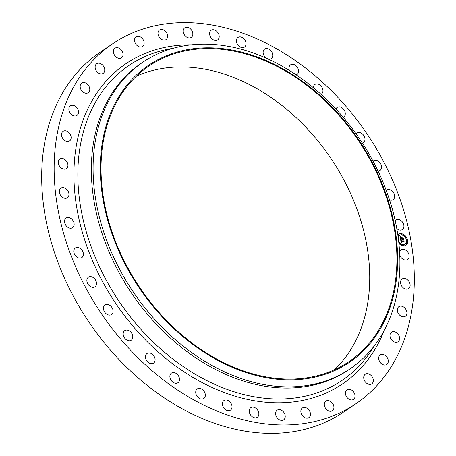 <?xml version="1.0" encoding="UTF-8"?>
<svg xmlns="http://www.w3.org/2000/svg" width="456" height="456" viewBox="0 0 456 456"><rect width="100%" height="100%" fill="white"/><g stroke="black" fill="none" stroke-linecap="round" stroke-linejoin="round"><path stroke-width="0.68" d="M399.644 251.968A5.803 4.286 -124 0 1 399.855 251.353A5.803 4.286 -124 0 1 401.069 249.848A5.803 4.286 -124 0 1 407.06 251.25A5.803 4.286 -124 0 1 408.775 257.959A5.803 4.286 -124 0 1 407.561 259.464A5.803 4.286 -124 0 1 399.804 255.064M355.822 403.799L343.368 412.213A217.233 160.415 -124 0 1 154.293 390.86A217.233 160.415 -124 0 1 100.177 52.201L112.632 43.787A217.233 160.415 -124 0 1 301.707 65.14A217.233 160.415 -124 0 1 355.822 403.799A217.233 160.415 -124 0 1 166.748 382.447A217.233 160.415 -124 0 1 112.632 43.787M350.077 368.847L348.333 370.027A185.05 136.652 -124 0 1 187.268 351.832A185.05 136.652 -124 0 1 141.172 63.344L142.91 62.17A185.05 136.652 -124 0 1 303.975 80.359A185.05 136.652 -124 0 1 350.077 368.847A185.05 136.652 -124 0 1 189.012 350.658A185.05 136.652 -124 0 1 142.91 62.17M304.654 82.901A179.276 132.388 -124 0 1 386.825 315.9A179.276 132.388 -124 0 1 193.276 344.77A179.276 132.388 -124 0 1 111.11 111.771A179.276 132.388 -124 0 1 304.654 82.901M193.532 344.172A178.456 131.778 -124 0 1 149.078 65.96A178.456 131.778 -124 0 1 304.397 83.505A178.456 131.778 -124 0 1 348.857 361.711A178.456 131.778 -124 0 1 193.532 344.172M136.258 76.294A178.456 131.778 -124 0 1 277.208 101.87A178.456 131.778 -124 0 1 334.482 369.748M67.254 167.717A5.803 4.286 -124 0 1 66.382 168.6A5.803 4.286 -124 0 1 60.084 166.856A5.803 4.286 -124 0 1 59.006 159.868A5.803 4.286 -124 0 1 59.884 158.984A5.803 4.286 -124 0 1 66.177 160.729A5.803 4.286 -124 0 1 67.254 167.717M398.43 307.002A5.803 4.286 -124 0 1 398.869 306.649A5.803 4.286 -124 0 1 405.447 308.746A5.803 4.286 -124 0 1 405.806 315.905A5.803 4.286 -124 0 1 405.367 316.264A5.803 4.286 -124 0 1 398.789 314.167A5.803 4.286 -124 0 1 398.43 307.002M70.024 140.585A5.803 4.286 -124 0 1 69.586 140.938A5.803 4.286 -124 0 1 63.008 138.841A5.803 4.286 -124 0 1 62.649 131.676A5.803 4.286 -124 0 1 63.088 131.322A5.803 4.286 -124 0 1 69.665 133.42A5.803 4.286 -124 0 1 70.024 140.585M391.624 332.093A5.803 4.286 -124 0 1 398.373 334.624A5.803 4.286 -124 0 1 398.031 341.766A5.803 4.286 -124 0 1 397.94 341.829A5.803 4.286 -124 0 1 391.191 339.298A5.803 4.286 -124 0 1 391.533 332.15A5.803 4.286 -124 0 1 391.624 332.093M76.83 115.493A5.803 4.286 -124 0 1 70.081 112.963A5.803 4.286 -124 0 1 70.423 105.82A5.803 4.286 -124 0 1 70.515 105.758A5.803 4.286 -124 0 1 77.263 108.289A5.803 4.286 -124 0 1 76.921 115.436A5.803 4.286 -124 0 1 76.83 115.493M380.937 354.512A5.803 4.286 -124 0 1 387.321 357.726A5.803 4.286 -124 0 1 386.739 364.486A5.803 4.286 -124 0 1 386.038 364.84A5.803 4.286 -124 0 1 379.654 361.625A5.803 4.286 -124 0 1 380.241 354.865A5.803 4.286 -124 0 1 380.937 354.512M87.518 93.075A5.803 4.286 -124 0 1 81.134 89.861A5.803 4.286 -124 0 1 81.715 83.1A5.803 4.286 -124 0 1 82.416 82.747A5.803 4.286 -124 0 1 88.8 85.962A5.803 4.286 -124 0 1 88.213 92.722A5.803 4.286 -124 0 1 87.518 93.075M366.641 373.715A5.803 4.286 -124 0 1 372.569 377.494A5.803 4.286 -124 0 1 371.771 383.855A5.803 4.286 -124 0 1 370.403 384.38A5.803 4.286 -124 0 1 364.475 380.6A5.803 4.286 -124 0 1 365.273 374.239A5.803 4.286 -124 0 1 366.641 373.715M101.813 73.872A5.803 4.286 -124 0 1 95.885 70.093A5.803 4.286 -124 0 1 96.683 63.732A5.803 4.286 -124 0 1 98.051 63.207A5.803 4.286 -124 0 1 103.979 66.986A5.803 4.286 -124 0 1 103.181 73.348A5.803 4.286 -124 0 1 101.813 73.872M349.085 389.224A5.803 4.286 -124 0 1 354.489 393.454A5.803 4.286 -124 0 1 353.497 399.405A5.803 4.286 -124 0 1 351.411 399.969A5.803 4.286 -124 0 1 346.007 395.74A5.803 4.286 -124 0 1 346.999 389.789A5.803 4.286 -124 0 1 349.085 389.224M119.369 58.362A5.803 4.286 -124 0 1 113.966 54.133A5.803 4.286 -124 0 1 114.958 48.182A5.803 4.286 -124 0 1 117.044 47.618A5.803 4.286 -124 0 1 122.447 51.847A5.803 4.286 -124 0 1 121.456 57.798A5.803 4.286 -124 0 1 119.369 58.362M328.696 400.659A5.803 4.286 -124 0 1 333.524 405.207A5.803 4.286 -124 0 1 332.367 410.748A5.803 4.286 -124 0 1 329.534 411.215A5.803 4.286 -124 0 1 324.712 406.666A5.803 4.286 -124 0 1 325.869 401.126A5.803 4.286 -124 0 1 328.696 400.659M139.758 46.928A5.803 4.286 -124 0 1 134.93 42.379A5.803 4.286 -124 0 1 136.087 36.839A5.803 4.286 -124 0 1 138.92 36.372A5.803 4.286 -124 0 1 143.743 40.92A5.803 4.286 -124 0 1 142.585 46.461A5.803 4.286 -124 0 1 139.758 46.928M305.987 407.744A5.803 4.286 -124 0 1 310.194 412.486A5.803 4.286 -124 0 1 308.9 417.605A5.803 4.286 -124 0 1 305.315 417.844A5.803 4.286 -124 0 1 301.108 413.102A5.803 4.286 -124 0 1 302.402 407.983A5.803 4.286 -124 0 1 305.987 407.744M162.467 39.843A5.803 4.286 -124 0 1 158.26 35.101A5.803 4.286 -124 0 1 159.554 29.982A5.803 4.286 -124 0 1 163.14 29.743A5.803 4.286 -124 0 1 167.352 34.485A5.803 4.286 -124 0 1 166.052 39.604A5.803 4.286 -124 0 1 162.467 39.843M281.506 410.297A5.803 4.286 -124 0 1 285.08 415.114A5.803 4.286 -124 0 1 283.672 419.805A5.803 4.286 -124 0 1 279.34 419.702A5.803 4.286 -124 0 1 275.772 414.886A5.803 4.286 -124 0 1 277.174 410.189A5.803 4.286 -124 0 1 281.506 410.297M186.949 37.289A5.803 4.286 -124 0 1 183.375 32.473A5.803 4.286 -124 0 1 184.783 27.782A5.803 4.286 -124 0 1 189.115 27.884A5.803 4.286 -124 0 1 192.683 32.701A5.803 4.286 -124 0 1 191.281 37.398A5.803 4.286 -124 0 1 186.949 37.289M255.862 408.257A5.803 4.286 -124 0 1 257.309 417.303A5.803 4.286 -124 0 1 252.259 416.733A5.803 4.286 -124 0 1 250.811 407.687A5.803 4.286 -124 0 1 255.862 408.257M212.593 39.33A5.803 4.286 -124 0 1 211.145 30.284A5.803 4.286 -124 0 1 216.195 30.854A5.803 4.286 -124 0 1 217.643 39.9A5.803 4.286 -124 0 1 212.593 39.33M229.687 401.673A5.803 4.286 -124 0 1 230.457 410.149A5.803 4.286 -124 0 1 224.728 409.009A5.803 4.286 -124 0 1 223.959 400.533A5.803 4.286 -124 0 1 229.687 401.673M238.767 45.913A5.803 4.286 -124 0 1 237.998 37.438A5.803 4.286 -124 0 1 243.726 38.572A5.803 4.286 -124 0 1 244.496 47.053A5.803 4.286 -124 0 1 238.767 45.913M203.621 390.712A5.803 4.286 -124 0 1 203.781 398.533A5.803 4.286 -124 0 1 197.437 396.731A5.803 4.286 -124 0 1 197.283 388.911A5.803 4.286 -124 0 1 203.621 390.712M266.139 58.117A5.803 4.286 -124 0 1 264.833 56.875A5.803 4.286 -124 0 1 264.674 49.054A5.803 4.286 -124 0 1 271.018 50.855A5.803 4.286 -124 0 1 271.172 58.676A5.803 4.286 -124 0 1 268.447 59.16M178.313 375.641A5.803 4.286 -124 0 1 177.931 382.726A5.803 4.286 -124 0 1 171.051 380.19A5.803 4.286 -124 0 1 171.433 373.105A5.803 4.286 -124 0 1 178.313 375.641M289.389 70.458A5.803 4.286 -124 0 1 290.523 64.86A5.803 4.286 -124 0 1 297.409 67.397A5.803 4.286 -124 0 1 297.021 74.482A5.803 4.286 -124 0 1 296.218 74.875M154.379 356.826A5.803 4.286 -124 0 1 153.547 363.124A5.803 4.286 -124 0 1 146.216 359.801A5.803 4.286 -124 0 1 147.049 353.508A5.803 4.286 -124 0 1 154.379 356.826M313.346 87.694A5.803 4.286 -124 0 1 314.908 84.463A5.803 4.286 -124 0 1 322.238 87.786A5.803 4.286 -124 0 1 321.406 94.079A5.803 4.286 -124 0 1 321.007 94.312M132.411 334.738A5.803 4.286 -124 0 1 131.231 340.21A5.803 4.286 -124 0 1 123.553 336.061A5.803 4.286 -124 0 1 124.733 330.594A5.803 4.286 -124 0 1 132.411 334.738M335.941 109.052A5.803 4.286 -124 0 1 337.223 107.377A5.803 4.286 -124 0 1 344.901 111.526A5.803 4.286 -124 0 1 343.721 116.992A5.803 4.286 -124 0 1 343.237 117.266M112.951 309.92A5.803 4.286 -124 0 1 111.532 314.549A5.803 4.286 -124 0 1 103.609 309.561A5.803 4.286 -124 0 1 105.034 304.933A5.803 4.286 -124 0 1 112.951 309.92M356.119 133.819A5.803 4.286 -124 0 1 356.923 133.038A5.803 4.286 -124 0 1 364.846 138.025A5.803 4.286 -124 0 1 363.421 142.654A5.803 4.286 -124 0 1 362.429 143.104M96.478 282.982A5.803 4.286 -124 0 1 94.933 286.773A5.803 4.286 -124 0 1 89.935 286.243A5.803 4.286 -124 0 1 86.885 280.942A5.803 4.286 -124 0 1 88.435 277.157A5.803 4.286 -124 0 1 93.429 277.681A5.803 4.286 -124 0 1 96.478 282.982M373.082 161.173A5.803 4.286 -124 0 1 373.527 160.814A5.803 4.286 -124 0 1 378.52 161.344A5.803 4.286 -124 0 1 381.569 166.645A5.803 4.286 -124 0 1 380.019 170.43A5.803 4.286 -124 0 1 378.047 170.994M83.397 254.585A5.803 4.286 -124 0 1 81.841 257.56A5.803 4.286 -124 0 1 76.5 256.768A5.803 4.286 -124 0 1 73.792 250.92A5.803 4.286 -124 0 1 75.343 247.944A5.803 4.286 -124 0 1 80.683 248.742A5.803 4.286 -124 0 1 83.397 254.585M386.255 190.306A5.803 4.286 -124 0 1 386.614 190.027A5.803 4.286 -124 0 1 391.955 190.819A5.803 4.286 -124 0 1 394.662 196.667A5.803 4.286 -124 0 1 393.112 199.642A5.803 4.286 -124 0 1 389.612 199.916M74.026 225.429A5.803 4.286 -124 0 1 72.584 227.641A5.803 4.286 -124 0 1 66.912 226.552A5.803 4.286 -124 0 1 64.649 220.231A5.803 4.286 -124 0 1 66.086 218.019A5.803 4.286 -124 0 1 71.763 219.114A5.803 4.286 -124 0 1 74.026 225.429M395.227 220.522A5.803 4.286 -124 0 1 395.871 219.946A5.803 4.286 -124 0 1 401.542 221.035A5.803 4.286 -124 0 1 403.811 227.356A5.803 4.286 -124 0 1 402.369 229.567A5.803 4.286 -124 0 1 396.851 228.616M68.605 196.234A5.803 4.286 -124 0 1 67.391 197.739A5.803 4.286 -124 0 1 61.395 196.336A5.803 4.286 -124 0 1 59.679 189.628A5.803 4.286 -124 0 1 60.893 188.123A5.803 4.286 -124 0 1 66.884 189.531A5.803 4.286 -124 0 1 68.605 196.234M401.2 279.87A5.803 4.286 -124 0 1 402.072 278.986A5.803 4.286 -124 0 1 408.371 280.731A5.803 4.286 -124 0 1 409.448 287.719A5.803 4.286 -124 0 1 408.57 288.602A5.803 4.286 -124 0 1 402.277 286.858A5.803 4.286 -124 0 1 401.2 279.87M397.877 234.874A6.595 4.868 -124 0 1 398.544 234.293A6.595 4.868 -124 0 1 401.177 233.671A6.595 4.868 -124 0 1 407.117 238.602A6.595 4.868 -124 0 1 405.925 245.22A6.595 4.868 -124 0 1 403.292 245.841A6.595 4.868 -124 0 1 398.954 243.447M398.173 236.966A5.198 3.836 -124 0 1 399.325 235.45A5.198 3.836 -124 0 1 401.4 234.96A5.198 3.836 -124 0 1 406.079 238.847A5.198 3.836 -124 0 1 405.145 244.063A5.198 3.836 -124 0 1 403.07 244.547A5.198 3.836 -124 0 1 398.726 241.366M400.664 239.622L401.405 240.055L401.069 240.939L403.617 241.213L403.817 240.922L404.027 242.136L403.691 241.743L401.354 241.52L401.816 242.318L401.183 241.503L401.867 242.472L401.206 242.791L400.636 239.645M400.795 239.485L401.491 239.964L400.744 239.525M401.223 240.232L401.229 240.774L403.588 241.002L403.953 240.62L404.136 242.033L403.919 240.762L403.617 241.081L401.177 240.848L401.137 240.289M400.106 236.596L400.887 237.097L400.505 237.525L400.624 238.482L401.725 238.585L400.727 238.334L400.733 237.274L400.778 238.271L401.685 238.357L401.143 237.496L402.129 237.587L401.918 238.608L403.349 238.408L403.577 239.713L403.195 239.252L402.186 239.155L402.346 239.571L402.015 239.138L402.243 239.679L401.816 239.121L400.585 239.354L400.106 236.596M400.305 236.487L400.995 237.006L400.254 236.521M402.203 237.405L401.195 237.308L402.118 237.462M402.078 238.397L403.081 238.494L403.509 238.072L403.725 239.674L403.474 238.214L402.027 238.459L401.981 237.85L402.021 238.437M401.223 233.945A0.399 0.296 -124 0 1 401.354 234.686A0.399 0.296 -124 0 1 401.223 233.945M397.934 235.267L397.951 235.256A0.399 0.296 -124 0 1 398.396 235.917A0.399 0.296 -124 0 1 398.02 235.849M406.969 239.839A0.399 0.296 -124 0 1 407.094 240.58A0.399 0.296 -124 0 1 406.969 239.839M404.894 235.86A0.399 0.296 -124 0 1 405.019 236.601A0.399 0.296 -124 0 1 404.894 235.86M403.246 245.562A0.399 0.296 -124 0 1 403.115 244.826A0.399 0.296 -124 0 1 403.246 245.562M399.576 243.646A0.399 0.296 -124 0 1 399.445 242.911A0.399 0.296 -124 0 1 399.576 243.646M406.359 244.291A0.399 0.296 -124 0 1 406.233 243.555A0.399 0.296 -124 0 1 406.359 244.291M403.246 238.534L403.417 239.52M401.24 237.587L402.015 237.661L401.81 238.682L403.104 238.716M400.733 237.188L400.516 238.556L401.725 238.585M400.14 236.784L400.761 237.166M401.183 241.503L401.229 242.227L401.742 242.546M403.72 241.064L403.873 241.959M401.137 240.181L400.961 241.013L403.617 241.213M400.659 239.765L401.274 240.118M403.919 240.762L403.583 241.081M403.474 238.214L403.093 238.556M405.868 245.254A6.595 4.868 56 0 0 406.991 238.636A6.595 4.868 56 0 0 401.069 233.746A6.595 4.868 56 0 0 398.487 234.327M398.766 241.697A5.198 3.836 56 0 0 402.956 244.627A5.198 3.836 56 0 0 405.031 244.137A5.198 3.836 56 0 0 405.088 244.097M399.274 235.49A5.198 3.836 56 0 0 399.217 235.524A5.198 3.836 56 0 0 398.151 236.818M401.018 234.031A0.399 0.296 56 0 0 401.4 234.72A0.399 0.296 56 0 0 401.451 234.675M398.042 236.008A0.399 0.296 56 0 0 398.339 235.946M406.758 239.924A0.399 0.296 56 0 0 407.145 240.614A0.399 0.296 56 0 0 407.197 240.568M404.683 235.946A0.399 0.296 56 0 0 405.07 236.635A0.399 0.296 56 0 0 405.122 236.59M402.904 244.912A0.399 0.296 56 0 0 403.292 245.602A0.399 0.296 56 0 0 403.343 245.556M399.239 242.997A0.399 0.296 56 0 0 399.627 243.686A0.399 0.296 56 0 0 399.673 243.641M406.022 243.641A0.399 0.296 56 0 0 406.41 244.33A0.399 0.296 56 0 0 406.456 244.285M374.165 346.087A190.135 140.408 -124 0 1 176.466 361.779A190.135 140.408 -124 0 1 77.856 176.569A190.135 140.408 -124 0 1 173.023 48.319M384.328 330.218A193.287 142.734 -124 0 1 174.186 364.96A193.287 142.734 -124 0 1 74.191 164.884A193.287 142.734 -124 0 1 191.537 44.813"/></g></svg>
